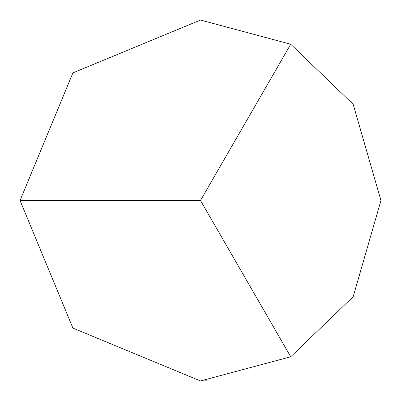 <?xml version="1.0" encoding="UTF-8"?>
<svg xmlns="http://www.w3.org/2000/svg" width="401" height="401" viewBox="0 0 401 401"><rect width="100%" height="100%" fill="white"/><g stroke="black" fill="none" stroke-linecap="round" stroke-linejoin="round"><path stroke-width="0.6" d="M200.5 20.05L290.725 44.225L353.191 104.33L380.95 200.5L353.191 296.67L290.725 356.775L200.5 380.95L72.902 328.098L20.05 200.5L72.902 72.902L200.5 20.05L72.902 72.902L20.05 200.5L200.5 200.5L290.725 356.775M290.725 44.225L200.5 200.5M207.207 380.825L200.5 380.95"/></g></svg>
